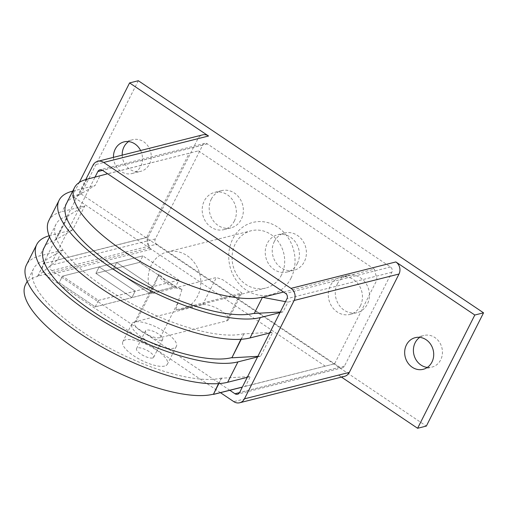 <?xml version="1.0" encoding="UTF-8"?>
<svg xmlns="http://www.w3.org/2000/svg" width="509" height="509" viewBox="0 0 509 509"><rect width="100%" height="100%" fill="white"/><g stroke="black" fill="none" stroke-linecap="round" stroke-linejoin="round"><path stroke-width="0.38" stroke-dasharray="2.54 1.91" d="M140.599 150.511A16.313 14.405 75.9 0 1 140.745 166.29A16.313 14.405 75.9 0 1 131.977 173.537A16.313 14.405 75.9 0 1 113.469 157.351M122.211 155.15A16.313 14.405 -104.1 0 0 140.713 171.329A16.313 14.405 -104.1 0 0 149.487 164.089A16.313 14.405 -104.1 0 0 148.068 146.147A16.313 14.405 -104.1 0 0 132.741 139.689A16.313 14.405 -104.1 0 0 128.567 141.585M427.344 367.415A16.313 14.405 -104.1 0 0 431.912 367.11A16.313 14.405 -104.1 0 0 440.686 359.863A16.313 14.405 -104.1 0 0 439.267 341.921A16.313 14.405 -104.1 0 0 423.94 335.463A16.313 14.405 -104.1 0 0 419.772 337.359M134.592 322.019A24.954 8.214 26.8 0 0 131.831 323.883A24.954 8.214 26.8 0 0 146.446 340.317A24.954 8.214 26.8 0 0 173.62 348.258A24.954 8.214 26.8 0 0 176.381 346.387A24.954 8.214 26.8 0 0 161.76 329.953A24.954 8.214 26.8 0 0 134.592 322.019M164.63 366.054A24.954 8.214 -153.2 0 1 137.455 358.113A24.954 8.214 -153.2 0 1 122.841 341.679A24.954 8.214 -153.2 0 1 125.602 339.815A24.954 8.214 -153.2 0 1 152.77 347.749A24.954 8.214 -153.2 0 1 167.391 364.183A24.954 8.214 -153.2 0 1 164.63 366.054M152.617 357.98A9.595 3.156 26.8 0 0 153.68 357.261A9.595 3.156 26.8 0 0 148.062 350.943A9.595 3.156 26.8 0 0 137.608 347.889A9.595 3.156 26.8 0 0 136.546 348.608A9.595 3.156 26.8 0 0 142.17 354.926A9.595 3.156 26.8 0 0 152.617 357.98M161.607 340.184A9.595 3.156 26.8 0 0 162.67 339.465A9.595 3.156 26.8 0 0 157.052 333.141A9.595 3.156 26.8 0 0 146.598 330.093A9.595 3.156 26.8 0 0 145.536 330.805A9.595 3.156 26.8 0 0 151.16 337.13A9.595 3.156 26.8 0 0 161.607 340.184M337.352 283.927A19.196 16.95 75.9 0 1 347.666 275.407A19.196 16.95 75.9 0 1 365.704 283.004A19.196 16.95 75.9 0 1 367.371 304.115A19.196 16.95 75.9 0 1 357.051 312.634A19.196 16.95 75.9 0 1 339.019 305.037A19.196 16.95 75.9 0 1 337.352 283.927M360.378 305.877A19.196 16.95 -104.1 0 0 358.711 284.766A19.196 16.95 -104.1 0 0 340.68 277.17A19.196 16.95 -104.1 0 0 330.36 285.689A19.196 16.95 -104.1 0 0 332.027 306.8A19.196 16.95 -104.1 0 0 350.065 314.397A19.196 16.95 -104.1 0 0 360.378 305.877M274.306 241.546A19.196 16.95 75.9 0 1 284.626 233.027A19.196 16.95 75.9 0 1 302.658 240.617A19.196 16.95 75.9 0 1 304.325 261.728A19.196 16.95 75.9 0 1 294.011 270.247A19.196 16.95 75.9 0 1 275.973 262.657A19.196 16.95 75.9 0 1 274.306 241.546M297.339 263.49A19.196 16.95 -104.1 0 0 295.665 242.379A19.196 16.95 -104.1 0 0 277.634 234.783A19.196 16.95 -104.1 0 0 267.314 243.308A19.196 16.95 -104.1 0 0 268.987 264.419A19.196 16.95 -104.1 0 0 287.019 272.01A19.196 16.95 -104.1 0 0 297.339 263.49M211.267 199.159A19.196 16.95 75.9 0 1 221.58 190.64A19.196 16.95 75.9 0 1 239.618 198.236A19.196 16.95 75.9 0 1 241.285 219.341A19.196 16.95 75.9 0 1 230.965 227.867A19.196 16.95 75.9 0 1 212.934 220.27A19.196 16.95 75.9 0 1 211.267 199.159M234.293 221.103A19.196 16.95 -104.1 0 0 232.626 199.999A19.196 16.95 -104.1 0 0 214.594 192.402A19.196 16.95 -104.1 0 0 204.274 200.921A19.196 16.95 -104.1 0 0 205.941 222.032A19.196 16.95 -104.1 0 0 223.973 229.629A19.196 16.95 -104.1 0 0 234.293 221.103M229.826 390.295L51.829 270.629A3.837 3.391 75.9 0 1 50.461 265.374L95.145 176.916M156.689 244.199L339.815 367.313A3.837 3.391 -104.1 0 0 342.392 367.803A3.837 3.391 -104.1 0 0 344.453 366.098L391.854 272.258A3.837 3.391 -104.1 0 0 390.486 267.002L207.36 143.888A3.837 3.391 -104.1 0 0 204.79 143.398A3.837 3.391 -104.1 0 0 202.722 145.103L155.321 238.944A3.837 3.391 -104.1 0 0 156.689 244.199L51.829 270.629M220.448 392.662L46.459 275.687A8.831 7.794 75.9 0 1 43.316 263.605L85.76 179.575M138.314 80.721L81.103 193.974L72.367 196.175L151.319 249.257A8.831 7.794 75.9 0 1 148.176 237.175L197.867 138.804A8.831 7.794 75.9 0 1 202.614 134.885M344.568 376.323A8.831 7.794 75.9 0 1 338.65 375.203L233.79 401.633M341.475 377.099L338.65 375.203M81.103 193.974L426.338 426.078M72.367 196.175L79.309 182.432M95.221 306.844L98.492 300.374L62.467 276.152L59.197 282.622L95.221 306.844L131.92 297.593L95.896 273.371L99.166 266.901L135.19 291.123L131.92 297.593L135.19 291.123L99.166 266.901L95.896 273.371L131.92 297.593L149.398 293.19L113.373 268.968L116.644 262.498L152.668 286.713L149.398 293.19L152.668 286.713L116.644 262.498L113.373 268.968L149.398 293.19L175.611 286.58L139.587 262.358L142.857 255.887L178.882 280.109L175.611 286.58M95.896 273.371L139.587 262.358L142.876 255.881L178.933 280.122L175.662 286.592L139.606 262.358L95.896 273.371M142.876 255.881L62.467 276.152L59.197 282.622L95.253 306.863L98.523 300.393L62.467 276.152L142.857 255.887M98.492 300.374L178.882 280.109M181.961 289.239A15.359 5.052 -153.2 0 1 166.023 282.959A15.359 5.052 -153.2 0 1 159.043 274.096A15.359 5.052 -153.2 0 1 159.152 273.906L166.723 282.54L181.961 289.239L175.751 309.943L241.864 292.98L222.904 279.816L216.395 277.494L151.733 293.795A29.56 26.099 75.9 0 1 151.377 265.036A29.56 26.099 75.9 0 1 167.27 251.917A29.56 26.099 75.9 0 1 195.042 263.611A29.56 26.099 75.9 0 1 197.613 296.117A29.56 26.099 75.9 0 1 181.719 309.243A29.56 26.099 75.9 0 1 175.751 309.943M151.733 293.795L153.502 287.28L159.152 273.906M136.221 321.484A15.359 5.052 26.8 0 0 134.522 322.636A15.359 5.052 26.8 0 0 143.519 332.746A15.359 5.052 26.8 0 0 160.24 337.632L226.651 320.893A15.359 5.052 26.8 0 0 228.35 319.741A15.359 5.052 26.8 0 0 219.354 309.631A15.359 5.052 26.8 0 0 202.633 304.745L136.221 321.484L153.502 287.28M281.502 274.975A29.56 26.099 75.9 0 1 265.609 288.1A29.56 26.099 75.9 0 1 237.837 276.4A29.56 26.099 75.9 0 1 235.266 243.894A29.56 26.099 75.9 0 1 251.16 230.768A29.56 26.099 75.9 0 1 278.932 242.469A29.56 26.099 75.9 0 1 281.502 274.975M291.002 278.13A37.24 32.881 -104.1 0 0 277.736 227.167A37.24 32.881 -104.1 0 0 232.759 238.976A37.24 32.881 -104.1 0 0 246.025 289.939A37.24 32.881 -104.1 0 0 291.002 278.13M285.498 301.652L287.96 302.123L283.055 311.832L280.274 311.992M283.055 311.832L279.963 312.615M66.316 203.842A112.101 36.89 -153.2 0 1 78.71 195.45L86.886 179.276M86.524 179.365L78.71 195.45M78.481 195.297L95.132 185.486L100.031 175.777L86.835 179.009M72.736 191.129L95.132 185.486M218.845 383.601L221.574 378.193L250.364 376.552L245.465 386.261L242.36 387.05M269.662 333.001L272.76 332.218L260.665 356.166L257.567 356.943M247.266 377.334L250.364 376.552M245.465 386.261L334.598 363.795L242.309 387.152M283.551 292.039L374.357 269.153L377.093 279.657L334.598 363.795M377.093 279.657L287.96 302.123M241.241 339.268L243.97 333.866L272.76 332.218M260.665 356.166L257.878 356.325M243.97 333.866L240.916 339.293M100.031 175.777L198.44 150.88L107.628 173.766M198.44 150.88L374.357 269.153M37.8 276.082L57.536 259.914L62.435 250.205L45.791 260.01L37.615 276.19L149.398 247.953L146.668 237.448L189.163 153.311M146.668 237.448L57.536 259.914M62.435 250.205L39.721 255.932A120.162 39.543 26.8 0 0 26.43 264.928M49.131 235.782A120.162 39.543 -153.2 0 1 50.016 235.546L72.736 229.82L84.831 205.871L62.111 211.598A120.162 39.543 26.8 0 0 48.819 220.594M221.574 378.193L221.345 378.041A112.101 36.89 -153.2 0 1 99.287 342.379A112.101 36.89 -153.2 0 1 33.626 268.561A112.101 36.89 -153.2 0 1 46.02 260.169L45.791 260.01M84.831 205.871L68.181 215.682L56.085 239.624L72.736 229.82M243.735 333.707A112.101 36.89 -153.2 0 1 121.683 298.051A112.101 36.89 -153.2 0 1 56.015 224.227A112.101 36.89 -153.2 0 1 68.416 215.841L68.181 215.682M98.523 300.393L178.933 280.122M95.253 306.863L175.662 286.592M325.321 366.226L149.398 247.953M37.615 276.19L46.02 260.169M25.45 284.741A112.101 36.89 -153.2 0 1 37.851 276.349M221.345 378.041L218.52 383.621M56.085 239.624L68.416 215.841M43.92 248.176A112.101 36.89 -153.2 0 1 56.321 239.784M339.815 367.313L239.561 392.585M155.321 238.944L50.461 265.374M202.722 145.103L102.551 170.356M207.36 143.888L102.5 170.318M390.486 267.002L285.625 293.432M391.854 272.258L286.993 298.688M344.453 366.098L239.593 392.528M148.176 237.175L43.316 263.605M151.319 249.257L46.459 275.687M197.867 138.804L93.007 165.234M160.24 337.632L177.514 303.421M226.651 320.893L240.413 293.642M202.633 304.745L216.395 277.494M50.016 235.546L39.721 255.932M72.412 191.212L62.111 211.598M131.977 173.537L140.713 171.329M423.176 369.311L431.912 367.11M131.831 323.883L122.841 341.679M153.68 357.261L162.67 339.465M347.666 275.407L340.68 277.17M284.626 233.027L277.634 234.783M221.58 190.64L214.594 192.402M230.965 227.867L223.973 229.629M294.011 270.247L287.019 272.01M357.051 312.634L350.065 314.397M136.546 348.608L145.536 330.805M176.381 346.387L167.391 364.183M204.79 143.398L99.929 169.828M342.392 367.803L237.531 394.233M415.198 337.671L423.94 335.463M123.999 141.89L132.741 139.689M134.522 322.636L159.043 274.096M228.35 319.741L241.864 292.98M181.719 309.243L265.609 288.1M167.27 251.917L251.16 230.768M56.015 224.227L49.596 236.939M33.626 268.561L27.2 281.267"/><path stroke-width="0.76" d="M113.469 157.351A16.313 14.405 75.9 0 1 115.231 149.137A16.313 14.405 75.9 0 1 123.999 141.89A16.313 14.405 75.9 0 1 140.599 150.511M128.567 141.585A16.313 14.405 -104.1 0 0 123.967 146.936A16.313 14.405 -104.1 0 0 122.211 155.15M431.95 362.064A16.313 14.405 75.9 0 1 423.176 369.311A16.313 14.405 75.9 0 1 407.849 362.853A16.313 14.405 75.9 0 1 406.43 344.911A16.313 14.405 75.9 0 1 415.198 337.671A16.313 14.405 75.9 0 1 430.531 344.122A16.313 14.405 75.9 0 1 431.95 362.064M419.772 337.359A16.313 14.405 -104.1 0 0 415.166 342.71A16.313 14.405 -104.1 0 0 427.344 367.415M95.145 176.916L97.862 171.533A3.837 3.391 75.9 0 1 99.929 169.828A3.837 3.391 75.9 0 1 102.5 170.318L285.625 293.432A3.837 3.391 75.9 0 1 286.993 298.688L239.593 392.528A3.837 3.391 75.9 0 1 237.531 394.233A3.837 3.391 75.9 0 1 234.954 393.75L229.826 390.295M85.76 179.575L93.007 165.234A8.831 7.794 75.9 0 1 97.753 161.315A8.831 7.794 75.9 0 1 103.671 162.435L290.995 288.374A8.831 7.794 75.9 0 1 294.145 300.463L244.454 398.833A8.831 7.794 75.9 0 1 239.707 402.753A8.831 7.794 75.9 0 1 233.79 401.633L220.448 392.662M97.753 161.315L202.614 134.885A8.831 7.794 75.9 0 1 208.531 136.005L103.671 162.435M474.814 315.026L417.603 428.279L426.338 426.078L483.55 312.825L474.814 315.026L395.856 261.944A8.831 7.794 75.9 0 1 399.005 274.027L349.314 372.397A8.831 7.794 75.9 0 1 344.568 376.323L239.707 402.753M417.603 428.279L341.475 377.099M79.309 182.432L129.572 82.922L208.531 136.005M483.55 312.825L138.314 80.721L129.572 82.922M280.274 311.992L254.265 313.48L262.44 297.301L285.498 301.652M279.963 312.615L260.341 317.559A120.162 39.543 -153.2 0 1 129.502 279.339A120.162 39.543 -153.2 0 1 59.12 200.209A120.162 39.543 -153.2 0 1 72.412 191.212L72.736 191.129M262.44 297.301L254.265 313.48M254.036 313.321A112.101 36.89 -153.2 0 1 131.977 277.659A112.101 36.89 -153.2 0 1 66.316 203.842L74.486 187.662A112.101 36.89 26.8 0 0 140.153 261.486A112.101 36.89 26.8 0 0 262.205 297.141M242.36 387.05L213.405 394.373L218.845 383.601M59.12 200.209L48.819 220.594A120.162 39.543 26.8 0 0 119.208 299.725A120.162 39.543 26.8 0 0 250.04 337.944L269.662 333.001M257.567 356.943L237.945 361.893A120.162 39.543 -153.2 0 1 107.113 323.667A120.162 39.543 -153.2 0 1 36.724 244.543A120.162 39.543 -153.2 0 1 49.131 235.782M36.724 244.543L26.43 264.928A120.162 39.543 26.8 0 0 96.812 344.052A120.162 39.543 26.8 0 0 227.644 382.278L247.266 377.334M257.878 356.325L231.875 357.808L241.241 339.268M240.916 339.293L231.875 357.808M107.628 173.766L86.524 179.365M262.759 297.281L283.551 292.039M74.486 187.662A112.101 36.89 26.8 0 1 86.886 179.276L86.651 179.117M242.309 387.152L213.723 394.36M218.52 383.621L213.405 394.373M213.169 394.221A112.101 36.89 -153.2 0 1 91.117 358.559A112.101 36.89 -153.2 0 1 25.45 284.741L27.2 281.267M231.64 357.655A112.101 36.89 -153.2 0 1 109.588 321.993A112.101 36.89 -153.2 0 1 43.92 248.176L49.596 236.939M239.561 392.585L234.954 393.75M102.551 170.356L97.862 171.533M399.005 274.027L294.145 300.463M395.856 261.944L290.995 288.374M349.314 372.397L244.454 398.833M260.341 317.559L250.04 337.944M237.945 361.893L227.644 382.278"/></g></svg>

